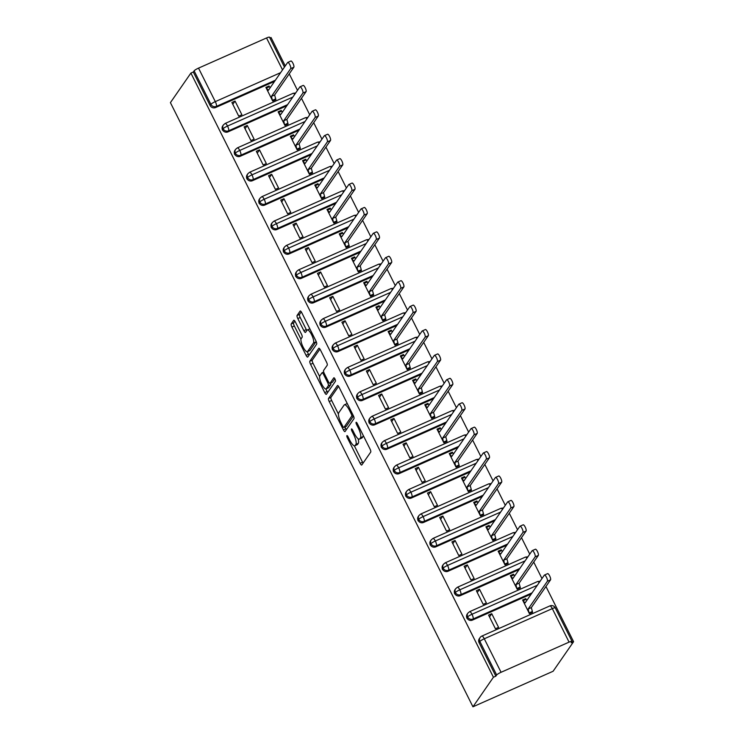 <?xml version="1.0" encoding="UTF-8"?>
<svg xmlns="http://www.w3.org/2000/svg" width="744" height="744" viewBox="0 0 744 744"><rect width="100%" height="100%" fill="white"/><g stroke="black" fill="none" stroke-linecap="round" stroke-linejoin="round"><path stroke-width="1.12" d="M346.871 435.64A1.897 0.53 -113.9 0 0 347.364 437.816L360.115 463.279A2.716 0.753 -113.9 0 0 361.714 465.047A2.716 0.753 -113.9 0 0 361.807 464.963L370.717 452.092A2.716 0.753 -113.9 0 0 370.019 448.985L357.269 423.522A1.897 0.53 -113.9 0 0 356.153 422.285A1.897 0.53 -113.9 0 0 356.078 422.35A1.897 0.53 -113.9 0 0 356.571 424.526L358.227 427.819A8.686 2.409 -113.9 0 1 360.477 437.77L359.733 438.848A8.686 2.409 -113.9 0 1 359.417 439.118A8.686 2.409 -113.9 0 1 354.311 433.464L352.665 430.172A1.897 0.53 -113.9 0 0 351.549 428.935A1.897 0.53 -113.9 0 0 351.475 428.99A1.897 0.53 -113.9 0 0 351.968 431.176L353.623 434.468A8.686 2.409 -113.9 0 1 355.874 444.419L355.13 445.489A8.686 2.409 -113.9 0 1 354.814 445.768A8.686 2.409 -113.9 0 1 349.708 440.113L348.062 436.821A1.897 0.53 -113.9 0 0 346.946 435.584A1.897 0.53 -113.9 0 0 346.871 435.64M295.396 322.022A2.716 0.753 -113.9 0 0 293.796 320.255A2.716 0.753 -113.9 0 0 293.694 320.339L291.202 323.947A2.716 0.753 -113.9 0 0 291.899 327.062L306.063 355.334A2.716 0.753 -113.9 0 0 307.653 357.101A2.716 0.753 -113.9 0 0 307.756 357.018L316.665 344.147A2.716 0.753 -113.9 0 0 315.958 341.04L301.804 312.768A2.716 0.753 -113.9 0 0 300.204 311.001A2.716 0.753 -113.9 0 0 300.111 311.085L297.089 315.447A2.716 0.753 -113.9 0 0 297.795 318.553L303.85 330.652A2.716 0.753 -113.9 0 0 305.449 332.419A2.716 0.753 -113.9 0 0 305.552 332.336L307.049 330.178A7.263 2.018 -113.9 0 1 307.309 329.945A7.263 2.018 -113.9 0 1 311.848 335.219A7.263 2.018 -113.9 0 1 313.466 342.993L307.598 351.466A7.263 2.018 -113.9 0 1 307.337 351.689A7.263 2.018 -113.9 0 1 302.799 346.425A7.263 2.018 -113.9 0 1 301.181 338.641L302.157 337.237A2.716 0.753 -113.9 0 0 301.45 334.121L295.396 322.022M493.43 677.235L472.952 706.8L170.413 102.644L190.892 73.079L493.43 677.235L495.857 676.156L496.666 674.994L479.889 641.486L479.08 642.658L495.857 676.156M328.513 398.468A2.716 0.753 -113.9 0 0 329.22 401.583L343.375 429.855A2.716 0.753 -113.9 0 0 344.974 431.622A2.716 0.753 -113.9 0 0 345.067 431.529L353.986 418.667A2.716 0.753 -113.9 0 0 353.279 415.561L339.115 387.28A2.716 0.753 -113.9 0 0 337.525 385.513A2.716 0.753 -113.9 0 0 337.423 385.606L328.513 398.468L330.941 397.389A2.716 0.753 -113.9 0 0 331.647 400.505L338.446 414.073M324.719 392.59L310.564 364.318A2.716 0.753 -113.9 0 1 309.857 361.212L318.767 348.341A2.716 0.753 -113.9 0 1 318.869 348.257A2.716 0.753 -113.9 0 1 320.459 350.024L326.523 362.123A2.716 0.753 -113.9 0 1 327.23 365.239L323.612 370.456A2.716 0.753 -113.9 0 0 324.319 373.562L328.337 381.588A2.716 0.753 -113.9 0 0 329.936 383.355A2.716 0.753 -113.9 0 0 330.029 383.272L333.796 377.84A1.897 0.53 -113.9 0 1 333.861 377.785A1.897 0.53 -113.9 0 1 335.051 379.161A1.897 0.53 -113.9 0 1 335.47 381.198L326.411 394.274A2.716 0.753 -113.9 0 1 326.318 394.357A2.716 0.753 -113.9 0 1 324.719 392.59L327.146 391.521L325.863 388.963M472.952 706.8L553.108 671.255L573.587 641.691L545.947 586.486M501.065 672.288L569.076 642.128L552.299 608.62L484.288 638.78L501.065 672.288A4.148 0.66 153.4 0 0 496.666 674.994M569.076 642.128A4.148 0.66 153.4 0 1 572.034 641.356A4.148 0.66 153.4 0 1 571.969 641.598L571.159 642.769L573.587 641.691M269.914 38.037L271.048 37.526L285.268 65.937M289.249 73.87L297.498 90.34M301.469 98.282L309.718 114.753M313.698 122.686L321.947 139.165M325.918 147.098L334.168 163.578M338.139 171.511L346.388 187.981M350.368 195.923L358.617 212.393M362.588 220.336L370.838 236.806M374.809 244.739L383.067 261.218M387.038 269.151L395.287 285.631M399.258 293.564L407.507 310.034M411.488 317.976L419.737 334.447M423.708 342.38L431.957 358.859M435.928 366.792L444.177 383.272M448.158 391.204L456.407 407.675M460.378 415.617L468.627 432.087M472.607 440.029L480.856 456.5M484.828 464.433L493.077 480.912M497.048 488.845L505.297 505.325M509.277 513.258L517.526 529.728M521.498 537.67L529.747 554.141M533.727 562.073L541.976 578.553M282.525 69.89L266.538 37.963L198.527 68.123L215.304 101.63L280.609 72.67M190.892 73.079L193.319 72.001L194.119 70.838A4.148 0.66 -26.6 0 1 198.527 68.123M266.538 37.963A4.148 0.66 -26.6 0 1 269.495 37.2L284.468 67.1M525.748 598.613L522.595 600.017L529.44 613.688L532.592 612.284L531.328 607.597L550.541 579.846L547.389 581.25A3.46 0.958 -113.9 0 0 546.617 577.549A3.46 0.958 -113.9 0 0 544.459 575.038A3.46 0.958 -113.9 0 0 544.329 575.149L525.115 602.891L522.958 600.752L526.12 599.348L525.748 598.613L524.855 599.906M491.738 613.698L498.582 627.369L495.43 628.764L488.585 615.102L491.738 613.698L489.506 616.934M193.319 72.001L210.096 105.499L210.896 104.337L194.119 70.838M275.373 80.222L216.374 106.383L215.574 107.545L274.573 81.384M215.574 107.545A4.148 3.934 -145.3 0 1 210.096 105.499M479.08 642.658A4.148 3.934 -145.3 0 1 479.313 638.678L480.122 637.515A4.148 3.934 -145.3 0 0 479.889 641.486A4.148 0.66 153.4 0 1 484.288 638.78A4.148 1.153 -113.9 0 0 481.852 636.083A4.148 4.148 0 0 0 480.122 637.515M287.603 104.634L228.603 130.795L227.794 131.958A4.148 3.934 -145.3 0 1 222.614 126.062L223.414 124.89A4.148 3.934 -145.3 0 0 223.126 128.749A4.148 0.66 -26.6 0 1 227.525 126.043L292.829 97.083M227.794 131.958L286.793 105.797M269.049 85.997L265.887 87.401L272.732 101.063L275.894 99.668L274.629 94.972L293.843 67.23L290.69 68.625A3.46 0.958 -113.9 0 0 289.918 64.923A3.46 0.958 -113.9 0 0 287.761 62.422A3.46 0.958 -113.9 0 0 287.63 62.524L268.417 90.275L266.259 88.127L269.412 86.732L269.049 85.997L268.156 87.29M235.039 101.082L231.886 102.477L238.731 116.148L241.884 114.743L235.039 101.082L232.798 104.309M299.823 129.047L240.823 155.208L240.014 156.37A4.148 3.934 -145.3 0 1 234.834 150.465L235.643 149.302A4.148 3.934 -145.3 0 0 235.346 153.162A4.148 0.66 -26.6 0 1 239.745 150.446L305.049 121.495M240.014 156.37L299.014 130.209M281.269 110.41L278.117 111.805L284.961 125.476L288.114 124.081L286.849 119.384L306.072 91.642L302.91 93.037A3.46 0.958 -113.9 0 0 302.138 89.336A3.46 0.958 -113.9 0 0 299.981 86.825A3.46 0.958 -113.9 0 0 299.851 86.936L280.637 114.678L278.479 112.539L281.641 111.144L281.269 110.41L280.376 111.702M247.268 125.485L244.106 126.889L250.951 140.56L254.113 139.156L247.268 125.485L245.027 128.721M312.043 153.45L253.053 179.611L252.244 180.783A4.148 3.934 -145.3 0 1 247.054 174.877L247.864 173.715A4.148 3.934 -145.3 0 0 247.575 177.565A4.148 0.66 -26.6 0 1 251.974 174.859L317.279 145.898M252.244 180.783L311.243 154.622M293.499 134.822L290.337 136.217L297.182 149.888L300.344 148.484L299.079 143.797L318.293 116.045L315.131 117.45A3.46 0.958 -113.9 0 0 314.359 113.748A3.46 0.958 -113.9 0 0 312.201 111.237A3.46 0.958 -113.9 0 0 312.08 111.349L292.866 139.091L290.709 136.952L293.861 135.548L293.499 134.822L292.597 136.106M259.489 149.897L256.327 151.302L263.171 164.973L266.333 163.568L259.489 149.897L257.247 153.134M324.272 177.863L265.273 204.023L264.464 205.186A4.148 3.934 -145.3 0 1 259.284 199.29L260.084 198.127A4.148 3.934 -145.3 0 0 259.796 201.977A4.148 0.66 -26.6 0 1 264.194 199.271L329.499 170.311M264.464 205.186L323.463 179.025M305.719 159.225L302.566 160.63L309.411 174.301L312.564 172.896L311.299 168.209L330.513 140.458L327.36 141.862A3.46 0.958 -113.9 0 0 326.588 138.161A3.46 0.958 -113.9 0 0 324.431 135.65A3.46 0.958 -113.9 0 0 324.3 135.761L305.087 163.503L302.929 161.364L306.091 159.96L305.719 159.225L304.826 160.518M271.709 174.31L268.556 175.714L275.401 189.376L278.554 187.981L271.709 174.31L269.468 177.546M336.493 202.275L277.493 228.436L276.694 229.598A4.148 3.934 -145.3 0 1 271.504 223.702L272.313 222.54A4.148 3.934 -145.3 0 0 272.016 226.39A4.148 0.66 -26.6 0 1 276.424 223.684L341.728 194.723M276.694 229.598L335.683 203.438M317.939 183.638L314.786 185.042L321.631 198.713L324.793 197.309L323.528 192.612L342.742 164.87L339.58 166.275A3.46 0.958 -113.9 0 0 338.808 162.564A3.46 0.958 -113.9 0 0 336.651 160.062A3.46 0.958 -113.9 0 0 336.53 160.165L317.307 187.916L315.149 185.768L318.311 184.373L317.939 183.638L317.046 184.93M283.938 198.722L280.776 200.117L287.621 213.788L290.783 212.393L283.938 198.722L281.697 201.95M348.722 226.688L289.723 252.848L288.914 254.011A4.148 3.934 -145.3 0 1 283.734 248.115L284.534 246.943A4.148 3.934 -145.3 0 0 284.245 250.802A4.148 0.66 -26.6 0 1 288.644 248.096L353.949 219.136M288.914 254.011L347.913 227.85M330.169 208.05L327.007 209.455L333.851 223.116L337.013 221.721L335.749 217.025L354.962 189.283L351.81 190.678A3.46 0.958 -113.9 0 0 351.038 186.977A3.46 0.958 -113.9 0 0 348.88 184.465A3.46 0.958 -113.9 0 0 348.75 184.577L329.536 212.319L327.379 210.18L330.531 208.785L330.169 208.05L329.276 209.343M296.159 223.126L293.006 224.53L299.851 238.201L303.003 236.797L296.159 223.126L293.917 226.362M360.942 251.091L301.943 277.261L301.134 278.423A4.148 3.934 -145.3 0 1 295.954 272.518L296.763 271.355A4.148 3.934 -145.3 0 0 296.465 275.215A4.148 0.66 -26.6 0 1 300.864 272.499L366.169 243.548M301.134 278.423L360.133 252.263M342.389 232.463L339.236 233.858L346.081 247.529L349.234 246.134L347.969 241.437L367.192 213.695L364.03 215.09A3.46 0.958 -113.9 0 0 363.258 211.389A3.46 0.958 -113.9 0 0 361.1 208.878A3.46 0.958 -113.9 0 0 360.97 208.99L341.756 236.732L339.599 234.593L342.761 233.188L342.389 232.463L341.496 233.756M308.379 247.538L305.226 248.942L312.071 262.613L315.233 261.209L308.379 247.538L306.147 250.774M373.163 275.503L314.173 301.664L313.363 302.836A4.148 3.934 -145.3 0 1 308.174 296.93L308.983 295.768A4.148 3.934 -145.3 0 0 308.695 299.618A4.148 0.66 -26.6 0 1 313.094 296.912L378.398 267.952M313.363 302.836L372.363 276.666M354.618 256.866L351.456 258.27L358.301 271.941L361.463 270.537L360.198 265.85L379.412 238.099L376.25 239.503A3.46 0.958 -113.9 0 0 375.478 235.802A3.46 0.958 -113.9 0 0 373.321 233.291A3.46 0.958 -113.9 0 0 373.2 233.402L353.986 261.144L351.828 259.005L354.981 257.601L354.618 256.866L353.716 258.159M320.608 271.951L317.446 273.355L324.291 287.026L327.453 285.622L320.608 271.951L318.367 275.187M385.392 299.916L326.393 326.077L325.584 327.239A4.148 3.934 -145.3 0 1 320.404 321.343L321.203 320.18A4.148 3.934 -145.3 0 0 320.915 324.031A4.148 0.66 -26.6 0 1 325.314 321.324L390.619 292.364M325.584 327.239L384.583 301.078M366.839 281.279L363.677 282.683L370.531 296.354L373.683 294.95L372.418 290.253L391.632 262.511L388.48 263.915A3.46 0.958 -113.9 0 0 387.708 260.214A3.46 0.958 -113.9 0 0 385.55 257.703A3.46 0.958 -113.9 0 0 385.42 257.815L366.206 285.557L364.048 283.418L367.201 282.013L366.839 281.279L365.946 282.571M332.828 296.363L329.676 297.758L336.521 311.429L339.673 310.034L332.828 296.363L330.587 299.599M397.612 324.328L338.613 350.489L337.813 351.652A4.148 3.934 -145.3 0 1 332.624 345.755L333.433 344.584A4.148 3.934 -145.3 0 0 333.135 348.443A4.148 0.66 -26.6 0 1 337.543 345.737L402.839 316.777M337.813 351.652L396.803 325.491M379.059 305.691L375.906 307.095L382.751 320.757L385.904 319.362L384.648 314.666L403.862 286.924L400.7 288.319A3.46 0.958 -113.9 0 0 399.928 284.617A3.46 0.958 -113.9 0 0 397.77 282.116A3.46 0.958 -113.9 0 0 397.649 282.218L378.426 309.969L376.269 307.821L379.431 306.426L379.059 305.691L378.166 306.984M345.058 320.776L341.896 322.171L348.741 335.842L351.903 334.437L345.058 320.776L342.817 324.003M409.842 348.741L350.843 374.902L350.033 376.064A4.148 3.934 -145.3 0 1 344.844 370.159L345.653 368.996A4.148 3.934 -145.3 0 0 345.365 372.856A4.148 0.66 -26.6 0 1 349.764 370.14L415.068 341.189M350.033 376.064L409.033 349.903M391.288 330.103L388.126 331.498L394.971 345.169L398.133 343.774L396.868 339.078L416.082 311.336L412.929 312.731A3.46 0.958 -113.9 0 0 412.157 309.03A3.46 0.958 -113.9 0 0 410 306.519A3.46 0.958 -113.9 0 0 409.87 306.63L390.656 334.372L388.498 332.233L391.651 330.838L391.288 330.103L390.395 331.396M357.278 345.179L354.116 346.583L360.97 360.254L364.123 358.85L357.278 345.179L355.037 348.415M422.062 373.144L363.063 399.305L362.254 400.477A4.148 3.934 -145.3 0 1 357.074 394.571L357.883 393.409A4.148 3.934 -145.3 0 0 357.585 397.259A4.148 0.66 -26.6 0 1 361.984 394.553L427.288 365.592M362.254 400.477L421.253 374.316M403.508 354.516L400.356 355.911L407.201 369.582L410.353 368.178L409.088 363.491L428.302 335.739L425.149 337.144A3.46 0.958 -113.9 0 0 424.378 333.442A3.46 0.958 -113.9 0 0 422.22 330.931A3.46 0.958 -113.9 0 0 422.09 331.043L402.876 358.785L400.718 356.646L403.88 355.241L403.508 354.516L402.616 355.799M369.498 369.591L366.346 370.996L373.19 384.667L376.343 383.262L369.498 369.591L367.266 372.828M434.282 397.556L375.292 423.717L374.483 424.88A4.148 3.934 -145.3 0 1 369.294 418.984L370.103 417.821A4.148 3.934 -145.3 0 0 369.815 421.671A4.148 0.66 -26.6 0 1 374.213 418.965L439.518 390.005M374.483 424.88L433.482 398.719M415.738 378.919L412.576 380.324L419.421 393.995L422.583 392.59L421.318 387.903L440.532 360.152L437.37 361.556A3.46 0.958 -113.9 0 0 436.598 357.855A3.46 0.958 -113.9 0 0 434.44 355.344A3.46 0.958 -113.9 0 0 434.319 355.455L415.106 383.197L412.939 381.058L416.101 379.654L415.738 378.919L414.836 380.212M381.728 394.004L378.566 395.408L385.411 409.07L388.573 407.675L381.728 394.004L379.487 397.24M446.512 421.969L387.512 448.13L386.703 449.292A4.148 3.934 -145.3 0 1 381.523 443.396L382.323 442.234A4.148 3.934 -145.3 0 0 382.035 446.084A4.148 0.66 -26.6 0 1 386.434 443.377L451.738 414.417M386.703 449.292L445.703 423.131M427.958 403.332L424.796 404.736L431.641 418.407L434.803 417.003L433.538 412.306L452.752 384.564L449.599 385.969A3.46 0.958 -113.9 0 0 448.827 382.258A3.46 0.958 -113.9 0 0 446.67 379.756A3.46 0.958 -113.9 0 0 446.539 379.858L427.326 407.61L425.168 405.461L428.321 404.066L427.958 403.332L427.065 404.624M393.948 418.416L390.795 419.811L397.64 433.482L400.793 432.087L393.948 418.416L391.707 421.643M458.732 446.381L399.733 472.542L398.933 473.705A4.148 3.934 -145.3 0 1 393.743 467.809L394.553 466.637A4.148 3.934 -145.3 0 0 394.255 470.496A4.148 0.66 -26.6 0 1 398.663 467.79L463.958 438.83M398.933 473.705L457.923 447.544M440.178 427.744L437.026 429.149L443.87 442.81L447.023 441.415L445.758 436.719L464.981 408.977L461.819 410.372A3.46 0.958 -113.9 0 0 461.048 406.67A3.46 0.958 -113.9 0 0 458.89 404.159A3.46 0.958 -113.9 0 0 458.769 404.271L439.546 432.013L437.388 429.874L440.55 428.479L440.178 427.744L439.286 429.037M406.178 442.82L403.016 444.224L409.86 457.895L413.022 456.491L406.178 442.82L403.936 446.056M470.961 470.785L411.962 496.955L411.153 498.117A4.148 3.934 -145.3 0 1 405.964 492.212L406.773 491.049A4.148 3.934 -145.3 0 0 406.484 494.909A4.148 0.66 -26.6 0 1 410.883 492.193L476.188 463.242M411.153 498.117L470.152 471.956M452.408 452.157L449.246 453.552L456.091 467.223L459.253 465.828L457.988 461.131L477.202 433.389L474.049 434.784A3.46 0.958 -113.9 0 0 473.277 431.083A3.46 0.958 -113.9 0 0 471.119 428.572A3.46 0.958 -113.9 0 0 470.989 428.684L451.775 456.425L449.618 454.286L452.771 452.882L452.408 452.157L451.515 453.449M418.398 467.232L415.236 468.636L422.09 482.307L425.243 480.903L418.398 467.232L416.156 470.468M483.181 495.197L424.182 521.358L423.373 522.53A4.148 3.934 -145.3 0 1 418.193 516.624L419.002 515.462A4.148 3.934 -145.3 0 0 418.705 519.312A4.148 0.66 -26.6 0 1 423.103 516.606L488.408 487.646M423.373 522.53L482.372 496.36M464.628 476.56L461.475 477.964L468.32 491.635L471.473 490.231L470.208 485.544L489.422 457.793L486.269 459.197A3.46 0.958 -113.9 0 0 485.497 455.495A3.46 0.958 -113.9 0 0 483.34 452.984A3.46 0.958 -113.9 0 0 483.209 453.096L463.996 480.838L461.838 478.699L465 477.295L464.628 476.56L463.735 477.853M430.618 491.644L427.465 493.049L434.31 506.72L437.463 505.316L430.618 491.644L428.386 494.881M495.402 519.61L436.403 545.771L435.603 546.933A4.148 3.934 -145.3 0 1 430.413 541.037L431.222 539.874A4.148 3.934 -145.3 0 0 430.934 543.725A4.148 0.66 -26.6 0 1 435.333 541.018L500.638 512.058M435.603 546.933L494.602 520.772M476.858 500.972L473.696 502.377L480.54 516.048L483.702 514.643L482.438 509.947L501.651 482.205L498.489 483.609A3.46 0.958 -113.9 0 0 497.717 479.908A3.46 0.958 -113.9 0 0 495.56 477.397A3.46 0.958 -113.9 0 0 495.439 477.509L476.225 505.25L474.058 503.111L477.22 501.707L476.858 500.972L475.955 502.265M442.847 516.057L439.685 517.452L446.53 531.123L449.692 529.728L442.847 516.057L440.606 519.293M507.631 544.022L448.632 570.183L447.823 571.346A4.148 3.934 -145.3 0 1 442.643 565.449L443.443 564.278A4.148 3.934 -145.3 0 0 443.154 568.137A4.148 0.66 -26.6 0 1 447.553 565.431L512.858 536.471M447.823 571.346L506.822 545.185M489.078 525.385L485.916 526.789L492.761 540.451L495.923 539.056L494.658 534.359L513.871 506.618L510.719 508.013A3.46 0.958 -113.9 0 0 509.947 504.311A3.46 0.958 -113.9 0 0 507.789 501.809A3.46 0.958 -113.9 0 0 507.659 501.912L488.445 529.663L486.288 527.515L489.44 526.12L489.078 525.385L488.185 526.678M455.068 540.47L451.915 541.865L458.76 555.536L461.912 554.131L455.068 540.47L452.826 543.697M519.851 568.435L460.852 594.596L460.043 595.758A4.148 3.934 -145.3 0 1 454.863 589.853L455.672 588.69A4.148 3.934 -145.3 0 0 455.375 592.549A4.148 0.66 -26.6 0 1 459.773 589.834L525.078 560.883M460.043 595.758L519.042 569.597M501.298 549.797L498.145 551.192L504.99 564.863L508.143 563.468L506.878 558.772L526.101 531.03L522.939 532.425A3.46 0.958 -113.9 0 0 522.167 528.724A3.46 0.958 -113.9 0 0 520.01 526.213A3.46 0.958 -113.9 0 0 519.879 526.324L500.666 554.066L498.508 551.927L501.67 550.532L501.298 549.797L500.405 551.09M467.297 564.873L464.135 566.277L470.98 579.948L474.142 578.544L467.297 564.873L465.056 568.109M532.072 592.838L473.082 618.999L472.273 620.171A4.148 3.934 -145.3 0 1 467.083 614.265L467.892 613.103A4.148 3.934 -145.3 0 0 467.604 616.953A4.148 0.66 -26.6 0 1 472.003 614.246L537.308 585.286M472.273 620.171L531.272 594.01M513.527 574.21L510.365 575.605L517.21 589.276L520.372 587.872L519.107 583.184L538.321 555.433L535.159 556.837A3.46 0.958 -113.9 0 0 534.387 553.136A3.46 0.958 -113.9 0 0 532.23 550.625A3.46 0.958 -113.9 0 0 532.109 550.737L512.895 578.479L510.737 576.34L513.89 574.935L513.527 574.21L512.635 575.493M479.517 589.285L476.355 590.69L483.2 604.361L486.362 602.956L479.517 589.285L477.276 592.522M466.795 618.125L467.604 616.953A4.148 3.934 -145.3 0 0 473.082 618.999A4.148 1.153 -113.9 0 0 472.003 614.246A4.148 1.153 -113.9 0 0 469.622 611.67L537.642 581.51L540.116 581.231M454.575 593.712L455.375 592.549A4.148 3.934 -145.3 0 0 460.852 594.596A4.148 1.153 -113.9 0 0 459.773 589.834A4.148 1.153 -113.9 0 0 457.402 587.258L525.413 557.098L527.896 556.819M442.345 569.299L443.154 568.137A4.148 3.934 -145.3 0 0 448.632 570.183A4.148 1.153 -113.9 0 0 447.553 565.431A4.148 1.153 -113.9 0 0 445.182 562.845L513.193 532.685L515.666 532.406M430.125 544.887L430.934 543.725A4.148 3.934 -145.3 0 0 436.403 545.771A4.148 1.153 -113.9 0 0 435.333 541.018A4.148 1.153 -113.9 0 0 432.952 538.442L500.972 508.282L503.446 507.994M417.896 520.484L418.705 519.312A4.148 3.934 -145.3 0 0 424.182 521.358A4.148 1.153 -113.9 0 0 423.103 516.606A4.148 1.153 -113.9 0 0 420.732 514.03L488.743 483.87L491.226 483.591M405.675 496.071L406.484 494.909A4.148 3.934 -145.3 0 0 411.962 496.955A4.148 1.153 -113.9 0 0 410.883 492.193A4.148 1.153 -113.9 0 0 408.502 489.617L476.523 459.457L478.996 459.178M393.455 471.659L394.255 470.496A4.148 3.934 -145.3 0 0 399.733 472.542A4.148 1.153 -113.9 0 0 398.663 467.79A4.148 1.153 -113.9 0 0 396.282 465.205L464.293 435.045L466.776 434.766M381.226 447.246L382.035 446.084A4.148 3.934 -145.3 0 0 387.512 448.13A4.148 1.153 -113.9 0 0 386.434 443.377A4.148 1.153 -113.9 0 0 384.062 440.801L452.073 410.632L454.547 410.353M369.005 422.843L369.815 421.671A4.148 3.934 -145.3 0 0 375.292 423.717A4.148 1.153 -113.9 0 0 374.213 418.965A4.148 1.153 -113.9 0 0 371.833 416.389L439.853 386.229L442.327 385.95M356.776 398.431L357.585 397.259A4.148 3.934 -145.3 0 0 363.063 399.305A4.148 1.153 -113.9 0 0 361.984 394.553A4.148 1.153 -113.9 0 0 359.612 391.976L427.623 361.817L430.106 361.538M344.556 374.018L345.365 372.856A4.148 3.934 -145.3 0 0 350.843 374.902A4.148 1.153 -113.9 0 0 349.764 370.14A4.148 1.153 -113.9 0 0 347.383 367.564L415.403 337.404L417.877 337.125M332.336 349.606L333.135 348.443A4.148 3.934 -145.3 0 0 338.613 350.489A4.148 1.153 -113.9 0 0 337.543 345.737A4.148 1.153 -113.9 0 0 335.163 343.151L403.183 312.992L405.657 312.713M320.106 325.193L320.915 324.031A4.148 3.934 -145.3 0 0 326.393 326.077A4.148 1.153 -113.9 0 0 325.314 321.324A4.148 1.153 -113.9 0 0 322.942 318.748L390.953 288.588L393.437 288.3M307.886 300.79L308.695 299.618A4.148 3.934 -145.3 0 0 314.173 301.664A4.148 1.153 -113.9 0 0 313.094 296.912A4.148 1.153 -113.9 0 0 310.713 294.336L378.733 264.176L381.207 263.897M295.656 276.377L296.465 275.215A4.148 3.934 -145.3 0 0 301.943 277.261A4.148 1.153 -113.9 0 0 300.864 272.499A4.148 1.153 -113.9 0 0 298.493 269.923L366.504 239.763L368.987 239.484M283.436 251.965L284.245 250.802A4.148 3.934 -145.3 0 0 289.723 252.848A4.148 1.153 -113.9 0 0 288.644 248.096A4.148 1.153 -113.9 0 0 286.263 245.511L354.284 215.351L356.757 215.072M271.216 227.552L272.016 226.39A4.148 3.934 -145.3 0 0 277.493 228.436A4.148 1.153 -113.9 0 0 276.424 223.684A4.148 1.153 -113.9 0 0 274.043 221.108L342.063 190.938L344.537 190.659M258.986 203.149L259.796 201.977A4.148 3.934 -145.3 0 0 265.273 204.023A4.148 1.153 -113.9 0 0 264.194 199.271A4.148 1.153 -113.9 0 0 261.823 196.695L329.834 166.535L332.317 166.256M246.766 178.737L247.575 177.565A4.148 3.934 -145.3 0 0 253.053 179.611A4.148 1.153 -113.9 0 0 251.974 174.859A4.148 1.153 -113.9 0 0 249.593 172.282L317.614 142.123L320.087 141.844M234.546 154.324L235.346 153.162A4.148 3.934 -145.3 0 0 240.823 155.208A4.148 1.153 -113.9 0 0 239.745 150.446A4.148 1.153 -113.9 0 0 237.373 147.87L305.384 117.71L307.867 117.431M222.317 129.912L223.126 128.749A4.148 3.934 -145.3 0 0 228.603 130.795A4.148 1.153 -113.9 0 0 227.525 126.043A4.148 1.153 -113.9 0 0 225.144 123.458L293.164 93.298L295.638 93.019M354.814 445.768L357.241 444.689A8.686 2.409 -113.9 0 0 357.566 444.419L355.13 445.489M358.124 438.765A8.686 2.409 -113.9 0 1 358.301 443.34L357.566 444.419M359.417 439.118L361.844 438.039A8.686 2.409 -113.9 0 0 362.17 437.77L359.733 438.848M363.221 435.407A8.686 2.409 -113.9 0 1 362.905 436.7L362.17 437.77M354.339 445.805L362.542 462.201A2.716 0.753 -113.9 0 0 363.081 463.121M338.585 386.359L330.941 397.389M344.909 426.991L345.802 428.777A2.716 0.753 -113.9 0 0 346.341 429.697M342.752 426.219A1.897 0.53 -113.9 0 0 343.868 427.456A1.897 0.53 -113.9 0 0 343.933 427.391L351.754 416.101A1.897 0.53 -113.9 0 0 351.261 413.924L349.522 410.446A8.686 2.409 -113.9 0 0 344.416 404.792A8.686 2.409 -113.9 0 0 344.1 405.071L338.752 412.79A8.686 2.409 -113.9 0 0 341.012 422.741L342.752 426.219M346.202 426.386A1.897 0.53 -113.9 0 0 346.295 426.377A1.897 0.53 -113.9 0 0 346.369 426.312L343.933 427.391M353.493 416.017L346.369 426.312M347.327 403.676A8.686 2.409 -113.9 0 0 346.853 403.713L344.416 404.792M319.641 376.52L312.992 363.239L310.564 364.318M319.92 349.103L312.285 360.133A2.716 0.753 -113.9 0 0 312.992 363.239M332.233 382.295A2.716 0.753 -113.9 0 0 332.363 382.277A2.716 0.753 -113.9 0 0 332.456 382.193L334.847 378.752M319.864 375.869A7.263 2.018 -113.9 0 0 321.482 383.644A7.263 2.018 -113.9 0 0 326.012 388.917A7.263 2.018 -113.9 0 0 326.281 388.684L328.346 385.699A2.716 0.753 -113.9 0 0 327.639 382.593L323.621 374.567A2.716 0.753 -113.9 0 0 322.031 372.8A2.716 0.753 -113.9 0 0 321.929 372.884L319.864 375.869M326.012 388.917L328.448 387.838A7.263 2.018 -113.9 0 0 328.709 387.605L326.281 388.684M330.671 383.03A2.716 0.753 -113.9 0 1 330.773 384.629L328.709 387.605M327.146 391.521A2.716 0.753 -113.9 0 0 327.686 392.441M307.337 351.689L309.764 350.619A7.263 2.018 -113.9 0 0 310.025 350.387L307.598 351.466M316.107 341.338A7.263 2.018 -113.9 0 1 315.893 341.914L310.025 350.387M309.848 328.829A7.263 2.018 -113.9 0 0 309.737 328.867L307.309 329.945M301.264 311.848L299.516 314.368A2.716 0.753 -113.9 0 0 300.223 317.474L306.286 329.583A2.716 0.753 -113.9 0 0 306.816 330.503M307.226 351.726L308.49 354.256A2.716 0.753 -113.9 0 0 309.03 355.176M294.857 321.101L293.629 322.877A2.716 0.753 -113.9 0 0 294.336 325.984L300.967 339.227M547.491 573.745A3.46 0.958 66.1 0 1 547.612 573.633A3.46 0.958 66.1 0 1 549.769 576.144A3.46 0.958 66.1 0 1 550.541 579.846M531.337 612.842L532.23 611.559L529.068 612.954L528.175 608.992L547.389 581.25M526.975 600.203L526.12 599.348M531.328 607.597L528.175 608.992M535.261 549.332A3.46 0.958 66.1 0 1 535.392 549.23A3.46 0.958 66.1 0 1 537.549 551.732A3.46 0.958 66.1 0 1 538.321 555.433M519.107 588.439L520 587.146L516.848 588.541L515.945 584.579L535.159 556.837M514.755 575.791L513.89 574.935M519.107 583.184L515.945 584.579M523.041 524.929A3.46 0.958 66.1 0 1 523.172 524.818A3.46 0.958 66.1 0 1 525.329 527.329A3.46 0.958 66.1 0 1 526.101 531.03M506.887 564.026L507.78 562.734L504.618 564.138L503.725 560.176L522.939 532.425M502.526 551.378L501.67 550.532M506.878 558.772L503.725 560.176M510.821 500.517A3.46 0.958 66.1 0 1 510.942 500.405A3.46 0.958 66.1 0 1 513.1 502.916A3.46 0.958 66.1 0 1 513.871 506.618M494.658 539.614L495.56 538.321L492.398 539.726L491.496 535.764L510.719 508.013M490.305 526.975L489.44 526.12M494.658 534.359L491.496 535.764M498.592 476.104A3.46 0.958 66.1 0 1 498.722 475.993A3.46 0.958 66.1 0 1 500.879 478.504A3.46 0.958 66.1 0 1 501.651 482.205M482.438 515.201L483.33 513.909L480.178 515.313L479.276 511.351L498.489 483.609M478.085 502.563L477.22 501.707M482.438 509.947L479.276 511.351M486.371 451.692A3.46 0.958 66.1 0 1 486.492 451.58A3.46 0.958 66.1 0 1 488.65 454.091A3.46 0.958 66.1 0 1 489.422 457.793M470.217 490.789L471.11 489.506L467.948 490.901L467.055 486.939L486.269 459.197M465.856 478.15L465 477.295M470.208 485.544L467.055 486.939M474.142 427.279A3.46 0.958 66.1 0 1 474.272 427.177A3.46 0.958 66.1 0 1 476.43 429.679A3.46 0.958 66.1 0 1 477.202 433.389M457.988 466.386L458.881 465.093L455.728 466.488L454.826 462.526L474.049 434.784M453.635 453.738L452.771 452.882M457.988 461.131L454.826 462.526M461.922 402.876A3.46 0.958 66.1 0 1 462.052 402.764A3.46 0.958 66.1 0 1 464.209 405.275A3.46 0.958 66.1 0 1 464.981 408.977M445.768 441.973L446.66 440.681L443.498 442.085L442.606 438.123L461.819 410.372M441.406 429.334L440.55 428.479M445.758 436.719L442.606 438.123M449.702 378.464A3.46 0.958 66.1 0 1 449.822 378.352A3.46 0.958 66.1 0 1 451.98 380.863A3.46 0.958 66.1 0 1 452.752 384.564M433.538 417.561L434.44 416.268L431.278 417.672L430.385 413.711L449.599 385.969M429.186 404.922L428.321 404.066M433.538 412.306L430.385 413.711M437.472 354.051A3.46 0.958 66.1 0 1 437.602 353.939A3.46 0.958 66.1 0 1 439.76 356.45A3.46 0.958 66.1 0 1 440.532 360.152M421.318 393.148L422.211 391.865L419.058 393.26L418.156 389.298L437.37 361.556M416.966 380.51L416.101 379.654M421.318 387.903L418.156 389.298M425.252 329.639A3.46 0.958 66.1 0 1 425.382 329.536A3.46 0.958 66.1 0 1 427.53 332.038A3.46 0.958 66.1 0 1 428.302 335.739M409.098 368.745L409.991 367.452L406.829 368.847L405.936 364.886L425.149 337.144M404.736 356.097L403.88 355.241M409.088 363.491L405.936 364.886M413.032 305.235A3.46 0.958 66.1 0 1 413.153 305.124A3.46 0.958 66.1 0 1 415.31 307.635A3.46 0.958 66.1 0 1 416.082 311.336M396.868 344.333L397.761 343.04L394.608 344.444L393.706 340.482L412.929 312.731M392.516 331.685L391.651 330.838M396.868 339.078L393.706 340.482M400.802 280.823A3.46 0.958 66.1 0 1 400.932 280.711A3.46 0.958 66.1 0 1 403.09 283.222A3.46 0.958 66.1 0 1 403.862 286.924M384.648 319.92L385.541 318.627L382.379 320.032L381.486 316.07L400.7 288.319M380.286 307.281L379.431 306.426M384.648 314.666L381.486 316.07M388.582 256.41A3.46 0.958 66.1 0 1 388.703 256.299A3.46 0.958 66.1 0 1 390.86 258.81A3.46 0.958 66.1 0 1 391.632 262.511M372.418 295.507L373.321 294.215L370.159 295.619L369.266 291.657L388.48 263.915M368.066 282.869L367.201 282.013M372.418 290.253L369.266 291.657M376.352 231.998A3.46 0.958 66.1 0 1 376.483 231.886A3.46 0.958 66.1 0 1 378.64 234.397A3.46 0.958 66.1 0 1 379.412 238.099M360.198 271.095L361.091 269.812L357.938 271.207L357.036 267.245L376.25 239.503M355.846 258.456L354.981 257.601M360.198 265.85L357.036 267.245M364.132 207.585A3.46 0.958 66.1 0 1 364.262 207.483A3.46 0.958 66.1 0 1 366.42 209.985A3.46 0.958 66.1 0 1 367.192 213.695M347.978 246.692L348.871 245.399L345.709 246.794L344.816 242.832L364.03 215.09M343.616 234.044L342.761 233.188M347.969 241.437L344.816 242.832M351.912 183.182A3.46 0.958 66.1 0 1 352.033 183.071A3.46 0.958 66.1 0 1 354.191 185.582A3.46 0.958 66.1 0 1 354.962 189.283M335.749 222.279L336.641 220.987L333.489 222.391L332.587 218.429L351.81 190.678M331.396 209.641L330.531 208.785M335.749 217.025L332.587 218.429M339.683 158.77A3.46 0.958 66.1 0 1 339.813 158.658A3.46 0.958 66.1 0 1 341.97 161.169A3.46 0.958 66.1 0 1 342.742 164.87M323.528 197.867L324.421 196.574L321.269 197.978L320.366 194.017L339.58 166.275M319.176 185.228L318.311 184.373M323.528 192.612L320.366 194.017M327.462 134.357A3.46 0.958 66.1 0 1 327.583 134.245A3.46 0.958 66.1 0 1 329.741 136.757A3.46 0.958 66.1 0 1 330.513 140.458M311.308 173.454L312.201 172.171L309.039 173.566L308.146 169.604L327.36 141.862M306.947 160.816L306.091 159.96M311.299 168.209L308.146 169.604M315.233 109.945A3.46 0.958 66.1 0 1 315.363 109.842A3.46 0.958 66.1 0 1 317.521 112.344A3.46 0.958 66.1 0 1 318.293 116.045M299.079 149.051L299.972 147.758L296.819 149.153L295.917 145.192L315.131 117.45M294.726 136.403L293.861 135.548M299.079 143.797L295.917 145.192M303.013 85.541A3.46 0.958 66.1 0 1 303.143 85.43A3.46 0.958 66.1 0 1 305.3 87.941A3.46 0.958 66.1 0 1 306.072 91.642M286.858 124.639L287.751 123.346L284.589 124.75L283.697 120.788L302.91 93.037M282.497 111.991L281.641 111.144M286.849 119.384L283.697 120.788M290.792 61.129A3.46 0.958 66.1 0 1 290.913 61.017A3.46 0.958 66.1 0 1 293.071 63.528A3.46 0.958 66.1 0 1 293.843 67.23M274.629 100.226L275.531 98.933L272.369 100.338L271.467 96.376L290.69 68.625M270.277 87.587L269.412 86.732M274.629 94.972L271.467 96.376M348.341 437.388L347.364 437.816M357.548 424.089L356.571 424.526M352.944 430.739L351.968 431.176M572.034 641.356L555.256 607.857A4.148 0.66 153.4 0 0 552.299 608.62A4.148 1.153 -113.9 0 0 549.863 605.923L481.852 636.083M210.896 104.337A4.148 0.66 -26.6 0 1 215.304 101.63A4.148 1.153 -113.9 0 1 216.374 106.383A4.148 3.934 -145.3 0 1 210.896 104.337M539.14 582.636A4.148 1.153 -113.9 0 0 537.642 581.51M526.919 558.223A4.148 1.153 -113.9 0 0 525.413 557.098M514.699 533.82A4.148 1.153 -113.9 0 0 513.193 532.685M502.47 509.408A4.148 1.153 -113.9 0 0 500.972 508.282M490.25 484.995A4.148 1.153 -113.9 0 0 488.743 483.87M478.02 460.583A4.148 1.153 -113.9 0 0 476.523 459.457M465.8 436.17A4.148 1.153 -113.9 0 0 464.293 435.045M453.58 411.767A4.148 1.153 -113.9 0 0 452.073 410.632M441.35 387.354A4.148 1.153 -113.9 0 0 439.853 386.229M429.13 362.942A4.148 1.153 -113.9 0 0 427.623 361.817M416.9 338.529A4.148 1.153 -113.9 0 0 415.403 337.404M404.68 314.126A4.148 1.153 -113.9 0 0 403.183 312.992M392.46 289.714A4.148 1.153 -113.9 0 0 390.953 288.588M380.231 265.301A4.148 1.153 -113.9 0 0 378.733 264.176M368.01 240.889A4.148 1.153 -113.9 0 0 366.504 239.763M355.79 216.476A4.148 1.153 -113.9 0 0 354.284 215.351M343.561 192.073A4.148 1.153 -113.9 0 0 342.063 190.938M331.34 167.66A4.148 1.153 -113.9 0 0 329.834 166.535M319.111 143.248A4.148 1.153 -113.9 0 0 317.614 142.123M306.891 118.835A4.148 1.153 -113.9 0 0 305.384 117.71M294.671 94.432A4.148 1.153 -113.9 0 0 293.164 93.298M358.301 443.34L355.874 444.419M354.6 434.031L353.623 434.468M362.905 436.7L360.477 437.77M359.203 427.382L358.227 427.819M362.542 462.201L360.115 463.279M345.802 428.777L343.375 429.855M331.647 400.505L329.22 401.583M353.223 415.45L351.754 416.101M352.238 413.487L351.261 413.924M350.498 410.018L349.522 410.446M312.285 360.133L309.857 361.212M332.456 382.193L330.029 383.272M330.773 384.629L328.346 385.699M328.643 382.146L327.639 382.593M324.598 374.13L323.621 374.567M315.893 341.914L313.466 342.993M306.286 329.583L303.85 330.652M300.223 317.474L297.795 318.553M299.516 314.368L297.089 315.447M308.49 354.256L306.063 355.334M294.336 325.984L291.899 327.062M293.629 322.877L291.202 323.947M555.256 607.857A4.148 4.148 0 0 0 549.863 605.923M469.622 611.67L467.892 613.103M457.402 587.258L455.672 588.69M445.182 562.845L443.443 564.278M432.952 538.442L431.222 539.874M420.732 514.03L419.002 515.462M408.502 489.617L406.773 491.049M396.282 465.205L394.553 466.637M384.062 440.801L382.323 442.234M371.833 416.389L370.103 417.821M359.612 391.976L357.883 393.409M347.383 367.564L345.653 368.996M335.163 343.151L333.433 344.584M322.942 318.748L321.203 320.18M310.713 294.336L308.983 295.768M298.493 269.923L296.763 271.355M286.263 245.511L284.534 246.943M274.043 221.108L272.313 222.54M261.823 196.695L260.084 198.127M249.593 172.282L247.864 173.715M237.373 147.87L235.643 149.302M225.144 123.458L223.414 124.89M346.295 426.377L343.868 427.456M332.363 382.277L329.936 383.355M323.714 372.047L322.031 372.8M547.612 573.633L544.459 575.038M535.392 549.23L532.23 550.625M523.172 524.818L520.01 526.213M510.942 500.405L507.789 501.809M498.722 475.993L495.56 477.397M486.492 451.58L483.34 452.984M474.272 427.177L471.119 428.572M462.052 402.764L458.89 404.159M449.822 378.352L446.67 379.756M437.602 353.939L434.44 355.344M425.382 329.536L422.22 330.931M413.153 305.124L410 306.519M400.932 280.711L397.77 282.116M388.703 256.299L385.55 257.703M376.483 231.886L373.321 233.291M364.262 207.483L361.1 208.878M352.033 183.071L348.88 184.465M339.813 158.658L336.651 160.062M327.583 134.245L324.431 135.65M315.363 109.842L312.201 111.237M303.143 85.43L299.981 86.825M290.913 61.017L287.761 62.422"/></g></svg>
